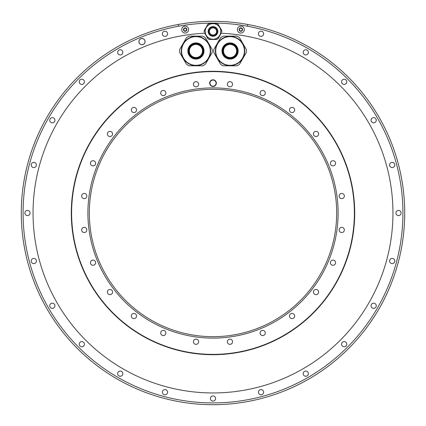 <?xml version="1.0" encoding="UTF-8"?>
<svg xmlns="http://www.w3.org/2000/svg" width="426" height="426" viewBox="0 0 426 426"><rect width="100%" height="100%" fill="white"/><g stroke="black" fill="none" stroke-linecap="round" stroke-linejoin="round"><path stroke-width="0.64" d="M239.518 64.294L246.319 52.515A16.326 16.326 0 0 0 246.319 49.453L239.518 37.674A16.326 16.326 0 0 0 236.867 36.141L223.267 36.141A16.326 16.326 0 0 0 220.615 37.674L213.815 49.453A16.326 16.326 0 0 0 213.815 52.515L220.615 64.294A16.326 16.326 0 0 0 223.267 65.822L236.867 65.822A16.326 16.326 0 0 0 239.518 64.294M242.761 43.654A14.654 14.654 0 0 0 222.739 38.292A14.654 14.654 0 0 0 217.377 58.309A14.654 14.654 0 0 0 237.394 63.676A14.654 14.654 0 0 0 242.761 43.654A14.654 14.654 0 0 0 222.739 38.292A14.654 14.654 0 0 0 217.377 58.309A14.654 14.654 0 0 0 237.394 63.676A14.654 14.654 0 0 0 242.761 43.654M236.228 47.424A7.109 7.109 0 0 1 233.624 57.143A7.109 7.109 0 0 1 223.911 54.539A7.109 7.109 0 0 1 226.51 44.826A7.109 7.109 0 0 1 236.228 47.424M236.622 50.982A6.555 6.555 0 0 0 230.067 44.426A6.555 6.555 0 0 0 223.512 50.982A6.555 6.555 0 0 0 230.067 57.537A6.555 6.555 0 0 0 236.622 50.982M205.066 33.782L207.009 37.142M211.062 39.48L214.938 39.48M220.934 33.782L218.991 37.142M71.291 213A141.709 141.709 0 0 0 213 354.709A141.709 141.709 0 0 0 354.709 213A141.709 141.709 0 0 0 213 71.291A141.709 141.709 0 0 0 71.291 213M213 404.7A191.7 191.7 0 0 0 247.628 24.452A191.7 191.7 0 0 0 213 21.3A191.7 191.7 0 0 1 404.7 213A191.7 191.7 0 0 1 213 404.7A191.7 191.7 0 0 1 178.372 24.452A191.7 191.7 0 0 1 247.628 24.452A191.7 191.7 0 0 0 213 21.3A191.7 191.7 0 0 1 404.7 213A191.7 191.7 0 0 1 213 404.7M178.372 26.268A189.916 189.916 0 0 0 54.634 317.828A189.916 189.916 0 0 0 371.365 317.828A189.916 189.916 0 0 0 178.372 26.268L178.372 24.452A191.7 191.7 0 0 1 213 21.3L212.712 21.3M303.163 52.339A2.599 2.599 0 0 0 305.756 54.938A2.599 2.599 0 0 0 308.355 52.339A2.599 2.599 0 0 0 305.756 49.741A2.599 2.599 0 0 0 303.163 52.339M341.583 81.819A2.599 2.599 0 0 0 344.181 84.417A2.599 2.599 0 0 0 346.775 81.819A2.599 2.599 0 0 0 344.181 79.225A2.599 2.599 0 0 0 341.583 81.819M371.062 120.244A2.599 2.599 0 0 0 373.661 122.837A2.599 2.599 0 0 0 376.259 120.244A2.599 2.599 0 0 0 373.661 117.645A2.599 2.599 0 0 0 371.062 120.244M389.598 164.984A2.599 2.599 0 0 0 392.197 167.583A2.599 2.599 0 0 0 394.79 164.984A2.599 2.599 0 0 0 392.197 162.386A2.599 2.599 0 0 0 389.598 164.984M395.919 213A2.599 2.599 0 0 0 398.518 215.599A2.599 2.599 0 0 0 401.111 213A2.599 2.599 0 0 0 398.518 210.401A2.599 2.599 0 0 0 395.919 213M389.598 261.016A2.599 2.599 0 0 0 392.197 263.614A2.599 2.599 0 0 0 394.79 261.016A2.599 2.599 0 0 0 392.197 258.417A2.599 2.599 0 0 0 389.598 261.016M371.062 305.756A2.599 2.599 0 0 0 373.661 308.355A2.599 2.599 0 0 0 376.259 305.756A2.599 2.599 0 0 0 373.661 303.163A2.599 2.599 0 0 0 371.062 305.756M341.583 344.181A2.599 2.599 0 0 0 344.181 346.775A2.599 2.599 0 0 0 346.775 344.181A2.599 2.599 0 0 0 344.181 341.583A2.599 2.599 0 0 0 341.583 344.181M303.163 373.661A2.599 2.599 0 0 0 305.756 376.259A2.599 2.599 0 0 0 308.355 373.661A2.599 2.599 0 0 0 305.756 371.062A2.599 2.599 0 0 0 303.163 373.661M258.417 392.197A2.599 2.599 0 0 0 261.016 394.79A2.599 2.599 0 0 0 263.614 392.197A2.599 2.599 0 0 0 261.016 389.598A2.599 2.599 0 0 0 258.417 392.197M210.401 398.518A2.599 2.599 0 0 0 213 401.111A2.599 2.599 0 0 0 215.599 398.518A2.599 2.599 0 0 0 213 395.919A2.599 2.599 0 0 0 210.401 398.518M162.386 392.197A2.599 2.599 0 0 0 164.984 394.79A2.599 2.599 0 0 0 167.583 392.197A2.599 2.599 0 0 0 164.984 389.598A2.599 2.599 0 0 0 162.386 392.197M117.645 373.661A2.599 2.599 0 0 0 120.244 376.259A2.599 2.599 0 0 0 122.837 373.661A2.599 2.599 0 0 0 120.244 371.062A2.599 2.599 0 0 0 117.645 373.661M79.225 344.181A2.599 2.599 0 0 0 81.819 346.775A2.599 2.599 0 0 0 84.417 344.181A2.599 2.599 0 0 0 81.819 341.583A2.599 2.599 0 0 0 79.225 344.181M49.741 305.756A2.599 2.599 0 0 0 52.339 308.355A2.599 2.599 0 0 0 54.938 305.756A2.599 2.599 0 0 0 52.339 303.163A2.599 2.599 0 0 0 49.741 305.756M31.21 261.016A2.599 2.599 0 0 0 33.803 263.614A2.599 2.599 0 0 0 36.402 261.016A2.599 2.599 0 0 0 33.803 258.417A2.599 2.599 0 0 0 31.21 261.016M24.889 213A2.599 2.599 0 0 0 27.482 215.599A2.599 2.599 0 0 0 30.081 213A2.599 2.599 0 0 0 27.482 210.401A2.599 2.599 0 0 0 24.889 213M31.21 164.984A2.599 2.599 0 0 0 33.803 167.583A2.599 2.599 0 0 0 36.402 164.984A2.599 2.599 0 0 0 33.803 162.386A2.599 2.599 0 0 0 31.21 164.984M49.741 120.244A2.599 2.599 0 0 0 52.339 122.837A2.599 2.599 0 0 0 54.938 120.244A2.599 2.599 0 0 0 52.339 117.645A2.599 2.599 0 0 0 49.741 120.244M79.225 81.819A2.599 2.599 0 0 0 81.819 84.417A2.599 2.599 0 0 0 84.417 81.819A2.599 2.599 0 0 0 81.819 79.225A2.599 2.599 0 0 0 79.225 81.819M117.645 52.339A2.599 2.599 0 0 0 120.244 54.938A2.599 2.599 0 0 0 122.837 52.339A2.599 2.599 0 0 0 120.244 49.741A2.599 2.599 0 0 0 117.645 52.339M162.386 33.803A2.599 2.599 0 0 0 164.984 36.402A2.599 2.599 0 0 0 167.583 33.803A2.599 2.599 0 0 0 164.984 31.21A2.599 2.599 0 0 0 162.386 33.803M138.913 41.604A3.094 3.094 0 0 0 142.007 44.698A3.094 3.094 0 0 0 145.096 41.604A3.094 3.094 0 0 0 142.007 38.516A3.094 3.094 0 0 0 138.913 41.604M258.417 33.803A2.599 2.599 0 0 0 261.016 36.402A2.599 2.599 0 0 0 263.614 33.803A2.599 2.599 0 0 0 261.016 31.21A2.599 2.599 0 0 0 258.417 33.803M204.757 33.239L207.877 38.649A8.845 8.845 0 0 0 209.315 39.48L216.685 39.48A8.845 8.845 0 0 0 218.123 38.649L221.243 33.239A179.953 179.953 0 0 1 367.452 305.346A179.953 179.953 0 0 1 58.548 305.346A179.953 179.953 0 0 1 204.757 33.239M218.123 24.234L221.802 30.613L218.123 24.234A8.845 8.845 0 0 0 216.685 23.403L209.315 23.403A8.845 8.845 0 0 0 207.877 24.234L204.198 30.613L207.877 24.234M138.977 41.604A3.03 3.03 0 0 1 142.007 38.574A3.03 3.03 0 0 1 145.037 41.604A3.03 3.03 0 0 1 142.007 44.634A3.03 3.03 0 0 1 138.977 41.604M204.187 30.699A8.845 8.845 0 0 0 204.155 31.354M204.155 31.529A8.845 8.845 0 0 0 204.187 32.184M204.198 30.613A8.845 8.845 0 0 0 204.198 32.27M209.315 23.403L216.685 23.403M221.802 32.27A8.845 8.845 0 0 0 221.802 30.613M205.087 31.444A7.913 7.913 0 0 1 213 23.526A7.913 7.913 0 0 1 220.913 31.444A7.913 7.913 0 0 1 213 39.357A7.913 7.913 0 0 1 205.087 31.444A7.913 7.913 0 0 1 213 23.526A7.913 7.913 0 0 1 220.913 31.444M209.166 31.444A3.834 3.834 0 0 1 213 27.61A3.834 3.834 0 0 1 216.834 31.444A3.834 3.834 0 0 1 213 35.278A3.834 3.834 0 0 1 209.166 31.444M216.589 31.444A3.589 3.589 0 0 0 213 27.855A3.589 3.589 0 0 0 209.411 31.444A3.589 3.589 0 0 0 213 35.028A3.589 3.589 0 0 0 216.589 31.444M181.71 29.586A3.461 3.461 0 0 1 185.172 26.124A3.461 3.461 0 0 1 188.638 29.586A3.461 3.461 0 0 1 185.172 33.047A3.461 3.461 0 0 1 181.71 29.586M186.673 30.454A1.731 1.731 0 0 1 183.441 29.586A1.731 1.731 0 0 1 183.675 28.723A0.346 0.346 0 0 0 183.734 29.144A0.607 0.607 0 0 1 183.734 30.028A0.346 0.346 0 0 0 184.075 30.608A0.607 0.607 0 0 1 184.836 31.05A0.346 0.346 0 0 0 185.507 31.05A0.607 0.607 0 0 1 186.274 30.608A0.346 0.346 0 0 0 186.609 30.028A0.607 0.607 0 0 1 186.609 29.144A0.346 0.346 0 0 0 186.673 28.723A1.731 1.731 0 0 1 186.673 30.454M185.507 28.121A0.607 0.607 0 0 0 186.274 28.563A0.346 0.346 0 0 1 186.673 28.723A1.731 1.731 0 0 0 185.172 27.855A0.346 0.346 0 0 0 184.836 28.121A0.607 0.607 0 0 1 184.075 28.563A0.346 0.346 0 0 0 183.675 28.723A1.731 1.731 0 0 1 185.172 27.855A0.346 0.346 0 0 1 185.507 28.121M237.362 29.586A3.461 3.461 0 0 1 240.828 26.124A3.461 3.461 0 0 1 244.29 29.586A3.461 3.461 0 0 1 240.828 33.047A3.461 3.461 0 0 1 237.362 29.586M242.325 30.454A1.731 1.731 0 0 1 239.098 29.586A1.731 1.731 0 0 1 239.327 28.723A0.346 0.346 0 0 0 239.391 29.144A0.607 0.607 0 0 1 239.391 30.028A0.346 0.346 0 0 0 239.726 30.608A0.607 0.607 0 0 1 240.493 31.05A0.346 0.346 0 0 0 241.164 31.05A0.607 0.607 0 0 1 241.925 30.608A0.346 0.346 0 0 0 242.266 30.028A0.607 0.607 0 0 1 242.266 29.144A0.346 0.346 0 0 0 242.325 28.723A1.731 1.731 0 0 1 242.325 30.454M241.164 28.121A0.607 0.607 0 0 0 241.925 28.563A0.346 0.346 0 0 1 242.325 28.723A1.731 1.731 0 0 0 240.828 27.855A0.346 0.346 0 0 0 240.493 28.121A0.607 0.607 0 0 1 239.726 28.563A0.346 0.346 0 0 0 239.327 28.723A1.731 1.731 0 0 1 240.828 27.855A0.346 0.346 0 0 1 241.164 28.121M205.385 64.294L212.185 52.515A16.326 16.326 0 0 0 212.185 49.453L205.385 37.674A16.326 16.326 0 0 0 202.733 36.141L189.133 36.141A16.326 16.326 0 0 0 186.481 37.674L179.681 49.453A16.326 16.326 0 0 0 179.681 52.515L186.481 64.294A16.326 16.326 0 0 0 189.133 65.822L202.733 65.822A16.326 16.326 0 0 0 205.385 64.294M208.623 43.654A14.654 14.654 0 0 0 188.606 38.292A14.654 14.654 0 0 0 183.239 58.309A14.654 14.654 0 0 0 203.261 63.676A14.654 14.654 0 0 0 208.623 43.654A14.654 14.654 0 0 0 188.606 38.292A14.654 14.654 0 0 0 183.239 58.309A14.654 14.654 0 0 0 203.261 63.676A14.654 14.654 0 0 0 208.623 43.654M202.089 47.424A7.109 7.109 0 0 1 199.49 57.143A7.109 7.109 0 0 1 189.772 54.539A7.109 7.109 0 0 1 192.376 44.826A7.109 7.109 0 0 1 202.089 47.424M202.488 50.982A6.555 6.555 0 0 0 195.933 44.426A6.555 6.555 0 0 0 189.378 50.982A6.555 6.555 0 0 0 195.933 57.537A6.555 6.555 0 0 0 202.488 50.982M332.307 265.206A2.599 2.599 0 0 0 335.486 263.369A2.599 2.599 0 0 0 333.649 260.185A2.599 2.599 0 0 0 330.469 262.022A2.599 2.599 0 0 0 332.307 265.206M213 71.616A141.384 141.384 0 0 0 71.616 213A141.384 141.384 0 0 0 213 354.384A141.384 141.384 0 0 0 354.384 213A141.384 141.384 0 0 0 213 71.616M198.559 83.576A2.599 2.599 0 0 0 195.38 81.739A2.599 2.599 0 0 0 193.542 84.923A2.599 2.599 0 0 0 196.721 86.76A2.599 2.599 0 0 0 198.559 83.576M165.554 91.723A2.599 2.599 0 0 0 162.008 90.775A2.599 2.599 0 0 0 161.055 94.322A2.599 2.599 0 0 0 164.601 95.275A2.599 2.599 0 0 0 165.554 91.723M135.782 108.14A2.599 2.599 0 0 0 132.108 108.14A2.599 2.599 0 0 0 132.108 111.809A2.599 2.599 0 0 0 135.782 111.809A2.599 2.599 0 0 0 135.782 108.14M111.271 131.698A2.599 2.599 0 0 0 107.725 132.646A2.599 2.599 0 0 0 108.678 136.192A2.599 2.599 0 0 0 112.224 135.244A2.599 2.599 0 0 0 111.271 131.698M93.693 160.794A2.599 2.599 0 0 0 90.514 162.631A2.599 2.599 0 0 0 92.351 165.815A2.599 2.599 0 0 0 95.531 163.978A2.599 2.599 0 0 0 93.693 160.794M84.252 193.452A2.599 2.599 0 0 0 81.654 196.051A2.599 2.599 0 0 0 84.252 198.649A2.599 2.599 0 0 0 86.845 196.051A2.599 2.599 0 0 0 84.252 193.452M83.576 227.441A2.599 2.599 0 0 0 81.739 230.62A2.599 2.599 0 0 0 84.923 232.458A2.599 2.599 0 0 0 86.76 229.279A2.599 2.599 0 0 0 83.576 227.441M91.723 260.446A2.599 2.599 0 0 0 90.775 263.992A2.599 2.599 0 0 0 94.322 264.945A2.599 2.599 0 0 0 95.275 261.399A2.599 2.599 0 0 0 91.723 260.446M108.14 290.218A2.599 2.599 0 0 0 108.14 293.892A2.599 2.599 0 0 0 111.809 293.892A2.599 2.599 0 0 0 111.809 290.218A2.599 2.599 0 0 0 108.14 290.218M131.698 314.729A2.599 2.599 0 0 0 132.646 318.275A2.599 2.599 0 0 0 136.192 317.322A2.599 2.599 0 0 0 135.244 313.776A2.599 2.599 0 0 0 131.698 314.729M160.794 332.307A2.599 2.599 0 0 0 162.631 335.486A2.599 2.599 0 0 0 165.815 333.649A2.599 2.599 0 0 0 163.978 330.469A2.599 2.599 0 0 0 160.794 332.307M193.452 341.748A2.599 2.599 0 0 0 196.051 344.346A2.599 2.599 0 0 0 198.649 341.748A2.599 2.599 0 0 0 196.051 339.155A2.599 2.599 0 0 0 193.452 341.748M227.441 342.424A2.599 2.599 0 0 0 230.62 344.261A2.599 2.599 0 0 0 232.458 341.077A2.599 2.599 0 0 0 229.279 339.24A2.599 2.599 0 0 0 227.441 342.424M260.446 334.277A2.599 2.599 0 0 0 263.992 335.225A2.599 2.599 0 0 0 264.945 331.678A2.599 2.599 0 0 0 261.399 330.725A2.599 2.599 0 0 0 260.446 334.277M290.218 317.86A2.599 2.599 0 0 0 293.892 317.86A2.599 2.599 0 0 0 293.892 314.191A2.599 2.599 0 0 0 290.218 314.191A2.599 2.599 0 0 0 290.218 317.86M314.729 294.302A2.599 2.599 0 0 0 318.275 293.354A2.599 2.599 0 0 0 317.322 289.808A2.599 2.599 0 0 0 313.776 290.756A2.599 2.599 0 0 0 314.729 294.302M341.748 232.548A2.599 2.599 0 0 0 344.346 229.949A2.599 2.599 0 0 0 341.748 227.351A2.599 2.599 0 0 0 339.155 229.949A2.599 2.599 0 0 0 341.748 232.548M342.424 198.559A2.599 2.599 0 0 0 344.261 195.38A2.599 2.599 0 0 0 341.077 193.542A2.599 2.599 0 0 0 339.24 196.721A2.599 2.599 0 0 0 342.424 198.559M334.277 165.554A2.599 2.599 0 0 0 335.225 162.008A2.599 2.599 0 0 0 331.678 161.055A2.599 2.599 0 0 0 330.725 164.601A2.599 2.599 0 0 0 334.277 165.554M317.86 135.782A2.599 2.599 0 0 0 317.86 132.108A2.599 2.599 0 0 0 314.191 132.108A2.599 2.599 0 0 0 314.191 135.782A2.599 2.599 0 0 0 317.86 135.782M294.302 111.271A2.599 2.599 0 0 0 293.354 107.725A2.599 2.599 0 0 0 289.808 108.678A2.599 2.599 0 0 0 290.756 112.224A2.599 2.599 0 0 0 294.302 111.271M265.206 93.693A2.599 2.599 0 0 0 263.369 90.514A2.599 2.599 0 0 0 260.185 92.351A2.599 2.599 0 0 0 262.022 95.531A2.599 2.599 0 0 0 265.206 93.693M232.548 84.252A2.599 2.599 0 0 0 229.949 81.654A2.599 2.599 0 0 0 227.351 84.252A2.599 2.599 0 0 0 229.949 86.845A2.599 2.599 0 0 0 232.548 84.252M213 87.894A125.106 125.106 0 0 0 87.894 213A125.106 125.106 0 0 0 213 338.106A125.106 125.106 0 0 0 338.106 213A125.106 125.106 0 0 0 213 87.894M209.661 83.139A3.339 3.339 0 0 1 213 79.8A3.339 3.339 0 0 1 216.339 83.139A3.339 3.339 0 0 1 213 86.478A3.339 3.339 0 0 1 209.661 83.139M209.906 83.139A3.094 3.094 0 0 1 213 80.045A3.094 3.094 0 0 1 216.094 83.139A3.094 3.094 0 0 1 213 86.233A3.094 3.094 0 0 1 209.906 83.139M216.062 83.139A3.062 3.062 0 0 1 213 86.201A3.062 3.062 0 0 1 209.938 83.139A3.062 3.062 0 0 1 213 80.077A3.062 3.062 0 0 1 216.062 83.139M89.322 213A123.678 123.678 0 0 0 213 336.678A123.678 123.678 0 0 0 336.678 213A123.678 123.678 0 0 0 213 89.322A123.678 123.678 0 0 0 89.322 213M217.643 58.154A14.346 14.346 0 0 1 222.894 38.558A14.346 14.346 0 0 1 242.49 43.809A14.346 14.346 0 0 1 237.239 63.405A14.346 14.346 0 0 1 217.643 58.154M223.064 55.029A8.089 8.089 0 0 0 234.114 57.989A8.089 8.089 0 0 0 237.074 46.94A8.089 8.089 0 0 0 226.025 43.979A8.089 8.089 0 0 0 223.064 55.029M236.536 47.249A7.471 7.471 0 0 0 226.334 44.512A7.471 7.471 0 0 0 223.597 54.72A7.471 7.471 0 0 0 233.805 57.451A7.471 7.471 0 0 0 236.536 47.249M178.372 24.452A191.7 191.7 0 0 1 213 21.3M247.628 24.452L247.628 26.268M220.79 31.444A7.79 7.79 0 0 0 213 23.648A7.79 7.79 0 0 0 205.21 31.444A7.79 7.79 0 0 0 213 39.235A7.79 7.79 0 0 0 220.79 31.444M217.846 31.444A4.846 4.846 0 0 1 213 36.285A4.846 4.846 0 0 1 208.154 31.444A4.846 4.846 0 0 1 213 26.598A4.846 4.846 0 0 1 217.846 31.444M217.537 31.444A4.537 4.537 0 0 0 213 26.907A4.537 4.537 0 0 0 208.463 31.444A4.537 4.537 0 0 0 213 35.976A4.537 4.537 0 0 0 217.537 31.444M183.51 58.154A14.346 14.346 0 0 1 188.761 38.558A14.346 14.346 0 0 1 208.357 43.809A14.346 14.346 0 0 1 203.106 63.405A14.346 14.346 0 0 1 183.51 58.154M188.926 55.029A8.089 8.089 0 0 0 199.975 57.989A8.089 8.089 0 0 0 202.936 46.94A8.089 8.089 0 0 0 191.886 43.979A8.089 8.089 0 0 0 188.926 55.029M202.403 47.249A7.471 7.471 0 0 0 192.195 44.512A7.471 7.471 0 0 0 189.464 54.72A7.471 7.471 0 0 0 199.666 57.451A7.471 7.471 0 0 0 202.403 47.249M201.216 21.662L197.062 21.966M188.681 22.85L182.211 23.787"/></g></svg>
